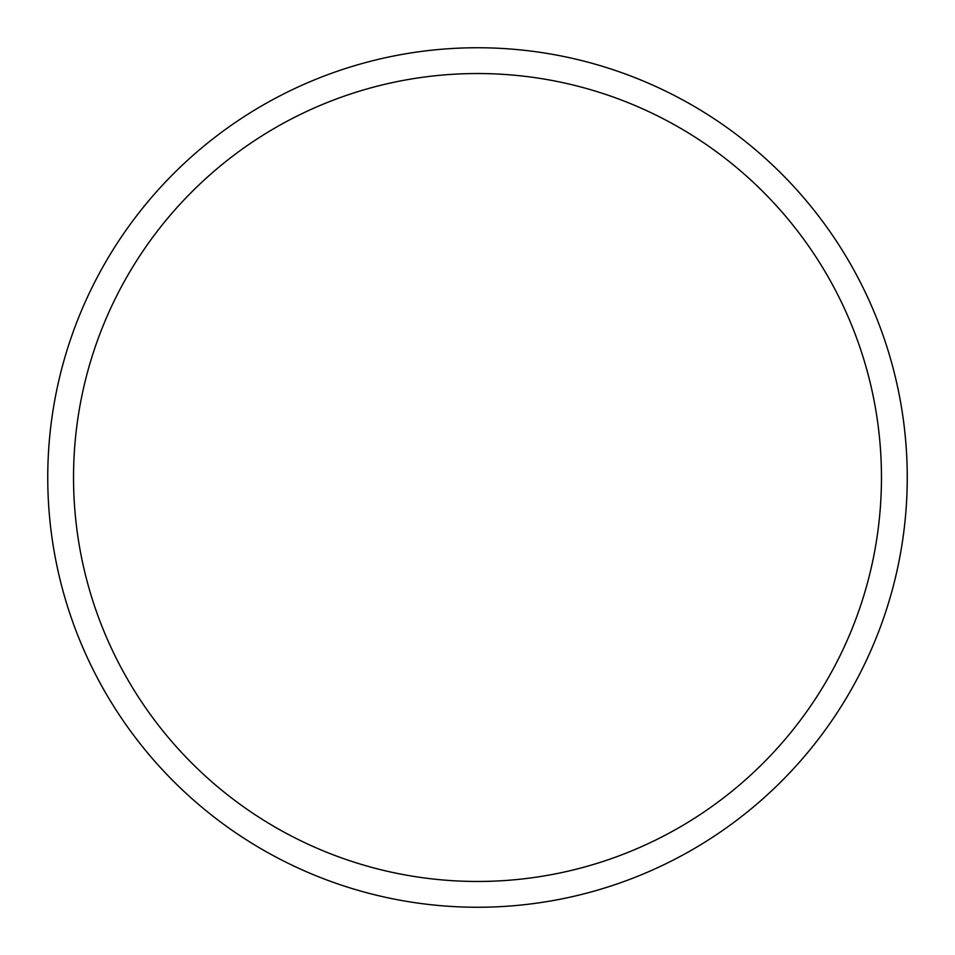 <?xml version="1.0" encoding="UTF-8"?>
<svg xmlns="http://www.w3.org/2000/svg" width="955" height="955" viewBox="0 0 955 955"><rect width="100%" height="100%" fill="white"/><g stroke="black" fill="none" stroke-linecap="round" stroke-linejoin="round"><path stroke-width="1.43" d="M477.5 881.465A403.965 403.965 0 0 0 881.465 477.5A403.965 403.965 0 0 0 477.5 73.535A403.965 403.965 0 0 0 73.535 477.5A403.965 403.965 0 0 0 477.5 881.465M477.5 907.25A429.75 429.75 0 0 0 907.25 477.5A429.75 429.75 0 0 0 477.5 47.75A429.75 429.75 0 0 0 47.75 477.5A429.75 429.75 0 0 0 477.5 907.25"/></g></svg>
